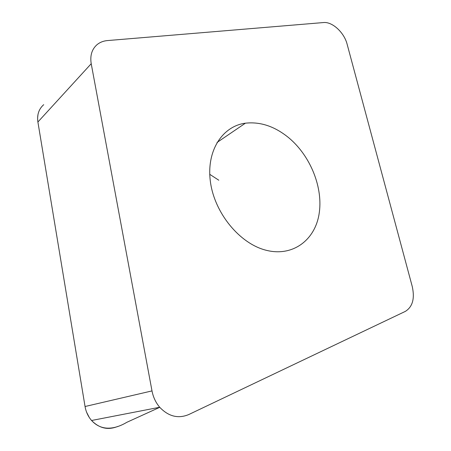 <?xml version="1.0" encoding="UTF-8"?>
<svg xmlns="http://www.w3.org/2000/svg" width="451" height="451" viewBox="0 0 451 451"><rect width="100%" height="100%" fill="white"/><g stroke="black" fill="none" stroke-linecap="round" stroke-linejoin="round"><path stroke-width="0.68" d="M288.826 137.831C310.666 156.08 323.508 188.185 319.026 214.349C314.691 240.518 292.214 257.262 265.583 250.113C239.549 243.354 214.693 213.143 210.465 182.17C206.034 151.164 222.242 126.19 245.406 123.191C260.407 121.528 274.885 126.41 288.826 137.831M91.215 63.721L151.998 390.904C153.205 397.184 155.775 402.636 159.705 407.259C168.527 416.51 178.224 418.934 188.783 414.537L405.331 311.393C412.603 306.849 414.909 298.551 412.248 286.503L347.123 44.215C344.231 32.579 332.342 21.541 323.514 22.55L107.445 40.573C103.454 40.923 100.026 42.253 97.151 44.57C91.886 49.148 89.907 55.529 91.215 63.721L37.895 122.012C36.892 114.785 38.831 109.001 43.713 104.671M117.649 426.488C107.969 430.355 99.282 428.354 91.576 420.49C88.159 416.555 85.983 411.893 85.053 406.509L37.895 122.012L85.053 406.509L151.998 390.904M209.749 174.328L218.791 180.214M159.755 407.321L126.838 422.305C116.403 428.512 102.309 432.289 91.576 420.49L159.705 407.259M89.236 417.406L86.598 412.22M37.596 118.083L38.019 114.306M245.406 123.191L217.021 142.477"/></g></svg>
